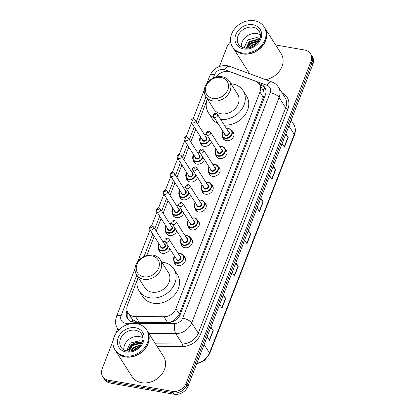 <?xml version="1.0" encoding="UTF-8"?>
<svg xmlns="http://www.w3.org/2000/svg" width="415" height="415" viewBox="0 0 415 415"><rect width="100%" height="100%" fill="white"/><g stroke="black" fill="none" stroke-linecap="round" stroke-linejoin="round"><path stroke-width="0.62" d="M232.125 131.078A5.981 4.902 147.5 0 1 233.355 132.318A5.981 4.902 147.5 0 1 232.571 138.242A5.981 4.902 147.5 0 1 226.31 140.68A5.981 4.902 147.5 0 1 223.265 138.74A5.981 4.902 147.5 0 1 222.663 137.1M225.205 148.918A5.981 4.902 147.5 0 1 226.434 150.152A5.981 4.902 147.5 0 1 225.651 156.076A5.981 4.902 147.5 0 1 219.39 158.52A5.981 4.902 147.5 0 1 216.345 156.579A5.981 4.902 147.5 0 1 215.743 154.94M218.285 166.752A5.981 4.902 147.5 0 1 219.514 167.992A5.981 4.902 147.5 0 1 218.731 173.916A5.981 4.902 147.5 0 1 212.475 176.354A5.981 4.902 147.5 0 1 209.425 174.419A5.981 4.902 147.5 0 1 208.823 172.78M211.365 184.592A5.981 4.902 147.5 0 1 212.599 185.832A5.981 4.902 147.5 0 1 211.816 191.756A5.981 4.902 147.5 0 1 205.555 194.194A5.981 4.902 147.5 0 1 202.504 192.254A5.981 4.902 147.5 0 1 201.908 190.615M204.45 202.432A5.981 4.902 147.5 0 1 205.679 203.666A5.981 4.902 147.5 0 1 204.896 209.591A5.981 4.902 147.5 0 1 198.635 212.034A5.981 4.902 147.5 0 1 195.584 210.094A5.981 4.902 147.5 0 1 194.988 208.454M197.53 220.266A5.981 4.902 147.5 0 1 198.759 221.506A5.981 4.902 147.5 0 1 197.976 227.43A5.981 4.902 147.5 0 1 191.714 229.869A5.981 4.902 147.5 0 1 188.669 227.934A5.981 4.902 147.5 0 1 188.068 226.294M190.61 238.106A5.981 4.902 147.5 0 1 191.839 239.346A5.981 4.902 147.5 0 1 191.056 245.27A5.981 4.902 147.5 0 1 184.794 247.708A5.981 4.902 147.5 0 1 181.749 245.768A5.981 4.902 147.5 0 1 181.148 244.129M183.689 255.946A5.981 4.902 147.5 0 1 184.924 257.181A5.981 4.902 147.5 0 1 184.141 263.105A5.981 4.902 147.5 0 1 177.879 265.548A5.981 4.902 147.5 0 1 174.829 263.608A5.981 4.902 147.5 0 1 174.227 261.969M169.849 248.824A5.981 4.902 147.5 0 1 162.421 253.321A5.981 4.902 147.5 0 1 159.37 251.386A5.981 4.902 147.5 0 1 158.774 249.747M176.769 230.984A5.981 4.902 147.5 0 1 169.341 235.487A5.981 4.902 147.5 0 1 166.291 233.546A5.981 4.902 147.5 0 1 165.689 231.907M197.524 177.47A5.981 4.902 147.5 0 1 190.096 181.972A5.981 4.902 147.5 0 1 187.046 180.032A5.981 4.902 147.5 0 1 186.449 178.393M211.36 141.795A5.981 4.902 147.5 0 1 203.936 146.293A5.981 4.902 147.5 0 1 200.886 144.358A5.981 4.902 147.5 0 1 200.284 142.719M204.445 159.63A5.981 4.902 147.5 0 1 197.016 164.132A5.981 4.902 147.5 0 1 193.966 162.192A5.981 4.902 147.5 0 1 193.364 160.553M190.604 195.309A5.981 4.902 147.5 0 1 183.176 199.807A5.981 4.902 147.5 0 1 180.131 197.872A5.981 4.902 147.5 0 1 179.529 196.233M183.684 213.144A5.981 4.902 147.5 0 1 176.256 217.647A5.981 4.902 147.5 0 1 173.211 215.707A5.981 4.902 147.5 0 1 172.609 214.067M137.401 279.586L127.514 305.082A11.215 9.187 -32.5 0 0 128.043 312.853A11.215 9.187 -32.5 0 0 135.549 316.645L163.956 316.754A11.215 9.187 -32.5 0 0 175.903 308.687L259.925 92.068A11.215 9.187 -32.5 0 0 259.396 84.297A11.215 9.187 -32.5 0 0 255.36 81.112L230.475 71.914A11.215 9.187 -32.5 0 0 228.8 71.463A11.215 9.187 -32.5 0 0 216.303 77.034M128.043 312.853L132.644 319.7L137.448 322.32M170.233 322.294L173.74 320.65L178.611 315.69L179.368 314.124L263.867 95.886C264.272 93.702 264.028 91.803 263.131 90.185L259.396 84.297M206.592 101.208L197.722 124.075M195.709 129.262L190.807 141.909M188.789 147.102L183.887 159.749M181.874 164.942L176.966 177.589M174.954 182.776L170.046 195.424M168.034 200.616L163.131 213.263M161.113 218.456L156.211 231.103M154.198 236.291L146.744 255.51M275.622 44.96L304.745 50.049A11.215 9.187 147.5 0 1 310.456 53.685A11.215 9.187 147.5 0 1 310.985 61.456L186.096 383.439A11.215 9.187 147.5 0 1 172.36 391.355L108.414 380.182A11.215 9.187 147.5 0 1 102.697 376.55A11.215 9.187 147.5 0 1 102.168 368.779L113.176 340.404M219.436 66.452L227.062 46.791A11.215 9.187 147.5 0 1 230.662 41.853M115.821 333.587L117.694 328.758M102.697 376.55L104.544 379.445A11.215 9.187 147.5 0 0 110.255 383.076L174.201 394.25A11.215 9.187 147.5 0 0 187.938 386.334L312.832 64.351A11.215 9.187 147.5 0 0 312.303 56.58L311.38 55.133A11.215 9.187 147.5 0 1 311.909 62.904L187.02 384.887A11.215 9.187 147.5 0 1 173.278 392.803L109.337 381.629A11.215 9.187 147.5 0 1 103.62 377.998A11.215 9.187 147.5 0 0 109.337 381.629L173.278 392.803A11.215 9.187 147.5 0 0 187.02 384.887L311.909 62.904A11.215 9.187 147.5 0 0 311.38 55.133L310.456 53.685M127.037 310.415L126.902 310.752A11.215 9.187 -32.5 0 0 127.436 318.523A11.215 9.187 -32.5 0 0 134.942 322.315L168.319 322.445A11.215 9.187 -32.5 0 0 180.266 314.373L265.294 95.154A11.215 9.187 -32.5 0 0 264.765 87.383A11.215 9.187 -32.5 0 0 260.729 84.198L258.794 83.482M127.934 319.218A11.215 9.187 147.5 0 1 127.763 312.365M259.821 84.971L261.647 85.646A11.215 9.187 147.5 0 1 265.185 88.13M223.426 294.847L225.739 298.484L221.994 308.143L219.68 304.506M210.939 327.046L213.253 330.682L209.502 340.342L207.189 336.705M260.895 198.251L263.209 201.887L259.463 211.546L257.144 207.91M273.381 166.052L275.695 169.688L271.95 179.347L269.636 175.711M285.873 133.853L288.186 137.49L284.441 147.149L282.122 143.512M235.917 262.648L238.231 266.285L234.48 275.944L232.167 272.307M248.403 230.45L250.717 234.086L246.972 243.745L244.658 240.109M248.118 231.191L250.52 233.827A2.993 1.146 21.2 0 1 250.717 234.086M235.627 263.39L238.028 266.025A2.993 1.146 21.2 0 1 238.231 266.285M285.587 134.595L287.984 137.23A2.993 1.146 21.2 0 1 288.186 137.49M273.096 166.794L275.498 169.429A2.993 1.146 21.2 0 1 275.695 169.688M260.604 198.993L263.006 201.628A2.993 1.146 21.2 0 1 263.209 201.887M210.649 327.788L213.051 330.423A2.993 1.146 21.2 0 1 213.253 330.682M223.14 295.589L225.542 298.224A2.993 1.146 21.2 0 1 225.739 298.484M264.64 27.712A18.696 15.314 147.5 0 1 264.697 27.805A18.696 15.314 147.5 0 1 262.244 46.319A18.696 15.314 147.5 0 1 242.682 53.945A18.696 15.314 147.5 0 1 233.157 47.886A18.696 15.314 147.5 0 1 233.1 47.792M249.612 73.725A18.696 15.314 147.5 0 1 249.571 73.663L233.157 47.886M264.065 26.809L264.583 27.623A18.696 15.314 147.5 0 1 262.13 46.138A18.696 15.314 147.5 0 1 242.568 53.763A18.696 15.314 147.5 0 1 233.043 47.704L232.525 46.89A18.696 15.314 147.5 0 1 234.973 28.376A18.696 15.314 147.5 0 1 254.54 20.75A18.696 15.314 147.5 0 1 264.065 26.809A18.696 15.314 147.5 0 1 261.611 45.323A18.696 15.314 147.5 0 1 242.049 52.949A18.696 15.314 147.5 0 1 232.525 46.89M241.348 46.905A12.191 9.986 147.5 0 1 256.973 33.584A12.191 9.986 147.5 0 1 260.345 34.813M246.406 48.135L249.788 43.222L259.183 40.317L257.627 39.793L249.503 41.988L246.406 48.187M259.318 40.042L257.336 39.337L249.213 41.536L246.152 48.187M258.701 41.194L250.364 43.347L247.382 48.156M258.478 41.547L250.655 43.798L247.781 48.119M257.129 43.3L251.806 45.609L249.934 47.72M257.565 42.792L251.516 45.157L249.285 47.875M259.8 38.86L256.895 37.5L247.734 39.907L244.082 47.943M264.697 27.805L281.111 53.582A18.696 15.314 147.5 0 1 265.673 79.659M212.926 98.402A12.149 9.955 147.5 0 1 206.162 86.045A12.149 9.955 147.5 0 1 221.045 77.475A12.149 9.955 147.5 0 1 227.809 89.832A12.149 9.955 147.5 0 1 212.926 98.402M212.879 100.918A14.022 11.485 147.5 0 1 205.736 96.373A14.022 11.485 147.5 0 1 207.573 82.486A14.022 11.485 147.5 0 1 222.248 76.77A14.022 11.485 147.5 0 1 229.391 81.314A14.022 11.485 147.5 0 1 227.55 95.196A14.022 11.485 147.5 0 1 212.879 100.918M205.736 96.373L213.912 109.218A14.022 11.485 -32.5 0 0 221.055 113.762A14.022 11.485 -32.5 0 0 235.73 108.04A14.022 11.485 -32.5 0 0 237.567 94.158L229.391 81.314M214.508 118.031A20.563 16.844 147.5 0 1 208.392 112.73A20.563 16.844 147.5 0 1 207.298 98.822M230.948 83.763A20.563 16.844 147.5 0 1 232.608 83.975A20.563 16.844 147.5 0 1 243.086 90.641A20.563 16.844 147.5 0 1 241.058 110.177A20.563 16.844 147.5 0 1 220.847 119.634M217.963 123.463A20.563 16.844 147.5 0 1 211.847 118.156L208.392 112.73M243.086 90.641L246.541 96.067A20.563 16.844 147.5 0 1 244.513 115.603A20.563 16.844 147.5 0 1 224.302 125.06M143.74 276.784A12.149 9.955 147.5 0 1 136.971 264.428A12.149 9.955 147.5 0 1 151.859 255.853A12.149 9.955 147.5 0 1 158.623 268.209A12.149 9.955 147.5 0 1 143.74 276.784M143.689 279.3A14.022 11.485 147.5 0 1 136.545 274.756A14.022 11.485 147.5 0 1 138.382 260.869A14.022 11.485 147.5 0 1 153.057 255.147A14.022 11.485 147.5 0 1 160.2 259.691A14.022 11.485 147.5 0 1 158.364 273.578A14.022 11.485 147.5 0 1 143.689 279.3M136.545 274.756L144.726 287.595A14.022 11.485 -32.5 0 0 151.869 292.139A14.022 11.485 -32.5 0 0 166.54 286.423A14.022 11.485 -32.5 0 0 168.376 272.536L160.2 259.691M161.762 262.145A20.563 16.844 147.5 0 1 163.422 262.358A20.563 16.844 147.5 0 1 173.895 269.024A20.563 16.844 147.5 0 1 171.203 289.39A20.563 16.844 147.5 0 1 149.68 297.778A20.563 16.844 147.5 0 1 139.207 291.112A20.563 16.844 147.5 0 1 138.107 277.204M173.895 269.024L177.35 274.45A20.563 16.844 147.5 0 1 174.658 294.816A20.563 16.844 147.5 0 1 153.135 303.204A20.563 16.844 147.5 0 1 142.661 296.538L139.207 291.112M147.118 330.703A18.696 15.314 147.5 0 1 147.175 330.796A18.696 15.314 147.5 0 1 144.726 349.306A18.696 15.314 147.5 0 1 125.159 356.931A18.696 15.314 147.5 0 1 115.635 350.872A18.696 15.314 147.5 0 1 115.578 350.784M147.175 330.796L163.588 356.573A18.696 15.314 147.5 0 1 161.134 375.087A18.696 15.314 147.5 0 1 141.572 382.713A18.696 15.314 147.5 0 1 132.048 376.654L115.635 350.872M146.542 329.8L147.06 330.615A18.696 15.314 147.5 0 1 144.607 349.129A18.696 15.314 147.5 0 1 125.045 356.755A18.696 15.314 147.5 0 1 115.52 350.696L115.002 349.881A18.696 15.314 147.5 0 1 117.455 331.367A18.696 15.314 147.5 0 1 137.017 323.742A18.696 15.314 147.5 0 1 146.542 329.8A18.696 15.314 147.5 0 1 144.093 348.315A18.696 15.314 147.5 0 1 124.526 355.94A18.696 15.314 147.5 0 1 115.002 349.881M123.826 349.897A12.191 9.986 147.5 0 1 139.45 336.575A12.191 9.986 147.5 0 1 142.822 337.8M141.453 343.703L140.524 343.444L132.349 345.565L129.215 351.178M141.645 343.345L140.161 342.873L131.986 344.99L128.847 351.178M140.228 345.555L133.812 347.858L131.353 350.95M140.628 345.021L133.448 347.288L130.704 351.059M137.946 347.863L134.444 349.99M139.367 340.798L130.284 343.06L126.585 350.934M139.118 346.8L134.18 349.425L133.023 350.53M141.904 341.965L136.317 342.173L131.254 344.829L127.374 351.074M138.584 347.314L133.729 350.286M142.127 342.261L136.499 342.458L131.436 345.114L127.613 351.106M132.432 322.004A11.215 3.968 -89.8 0 1 132.644 319.7M130.061 316.017A3.74 3.061 -32.5 0 0 131.016 317.517M264.92 96.119A11.215 4.295 -158.8 0 0 263.867 95.886M263.131 90.185A11.215 5.462 -69.7 0 1 265.164 88.11M179.539 315.893A11.215 4.295 -158.8 0 0 178.611 315.69M173.688 321.215A11.215 3.968 -89.8 0 1 173.74 320.65M128.821 314.067A11.215 4.295 -158.8 0 0 127.312 313.989M263.385 97.504L259.925 92.068M179.368 314.124L175.903 308.687M167.577 322.445L163.956 316.754M139.17 322.331L135.549 316.645M136.8 275.15L121.118 315.587A7.475 6.126 -32.5 0 0 125.278 323.192A7.475 6.126 -32.5 0 0 126.476 323.295L174.762 323.487A7.475 6.126 -32.5 0 0 182.73 318.108L270.155 92.701A7.475 6.126 -32.5 0 0 267.115 85.397L224.811 69.761A7.475 6.126 -32.5 0 0 223.695 69.466A7.475 6.126 -32.5 0 0 214.534 74.742L213.211 78.144M224.811 69.761A7.475 3.642 -69.7 0 1 229.708 66.369L227.285 65.715C219.208 64.989 213.403 68.299 209.866 75.655A7.475 2.864 21.2 0 1 214.534 74.742M126.222 325.028A7.475 2.646 -89.8 0 1 126.476 323.295M282.164 93.012A16.823 13.783 147.5 0 1 287.927 108.989L200.497 334.391A16.823 13.783 147.5 0 1 182.579 346.499L157.109 346.395M310.985 61.456L312.832 64.351M108.414 380.182L110.255 383.076M172.36 391.355L174.201 394.25M186.096 383.439L187.938 386.334M278.413 87.124A14.956 12.253 147.5 0 1 279.119 97.484L285.686 107.796A14.956 12.253 -32.5 0 0 284.981 97.437L278.413 87.124C276.857 84.727 274.72 83.021 272.007 82.004L229.708 66.369M118.721 329.987A14.956 12.253 147.5 0 1 117.466 328.4L118.571 330.138M270.155 92.701A7.475 2.864 21.2 0 1 279.119 97.484L191.694 322.886A14.956 12.253 147.5 0 1 175.763 333.65L182.33 343.957A14.956 12.253 -32.5 0 0 198.256 333.198L285.686 107.796A1.868 0.716 -158.8 0 0 287.927 108.989M174.762 323.487A7.475 2.646 -89.8 0 0 175.763 333.65L148.923 333.541M155.49 343.853L182.33 343.957A1.868 0.664 90.2 0 1 182.579 346.499M182.73 318.108A7.475 2.864 21.2 0 1 191.694 322.886L198.256 333.198A1.868 0.716 -158.8 0 0 200.497 334.391M205.99 96.773L196.279 121.808M194.267 126.995L189.359 139.642M187.347 144.835L182.439 157.482M180.426 162.675L175.524 175.322M173.512 180.509L168.604 193.157M166.591 198.349L161.684 210.996M159.671 216.189L154.764 228.836M152.751 234.024L144.026 256.527M267.115 85.397A7.475 3.642 -69.7 0 1 272.007 82.004M135.072 268.479L116.449 316.5A7.475 2.864 21.2 0 1 121.118 315.587M261.647 85.646L260.729 84.198M127.338 311.437L126.902 310.752M288.918 125.999L294.261 134.387A3.74 1.432 21.2 0 1 294.417 135.16L209.642 353.725A3.74 1.432 -158.8 0 0 209.487 352.958L294.261 134.387A14.956 12.253 -32.5 0 0 293.555 124.028C295.61 127.431 295.895 131.14 294.417 135.16M196.845 363.379A14.956 12.253 -32.5 0 0 209.487 352.958L204.144 344.564M246.785 243.449L250.52 233.827M259.271 211.251L263.006 201.628M271.763 179.057L275.498 169.429M284.254 146.858L287.984 137.23M234.293 275.648L238.028 266.025M221.807 307.847L225.542 298.224M209.316 340.046L213.051 330.423M238.589 44.301A12.191 9.986 147.5 0 1 240.186 32.23A12.191 9.986 147.5 0 1 252.943 27.255A12.191 9.986 147.5 0 1 259.152 31.208C264.262 39.212 253.269 49.888 244.497 48.021C241.784 47.481 239.813 46.241 238.589 44.301M243.6 48.96A14.058 11.516 147.5 0 1 235.767 34.663A14.058 11.516 147.5 0 1 252.989 24.739A14.058 11.516 147.5 0 1 260.817 39.036A14.058 11.516 147.5 0 1 243.6 48.96M121.066 347.293A12.191 9.986 147.5 0 1 122.664 335.216A12.191 9.986 147.5 0 1 135.42 330.247A12.191 9.986 147.5 0 1 141.629 334.194C146.739 342.204 135.747 352.875 126.974 351.012C124.261 350.473 122.29 349.233 121.066 347.293M126.077 351.946A14.058 11.516 147.5 0 1 118.249 337.649A14.058 11.516 147.5 0 1 135.466 327.731A14.058 11.516 147.5 0 1 143.294 342.027A14.058 11.516 147.5 0 1 126.077 351.946M209.855 139.424A5.608 4.596 147.5 0 1 202.79 143.984A5.608 4.596 147.5 0 1 199.937 142.163L202.115 145.592M200.575 136.909A5.234 4.29 -32.5 0 0 202.8 143.481A5.234 4.29 -32.5 0 0 209.476 138.828M206.763 134.569A5.234 4.29 -32.5 0 0 206.297 134.465A5.234 4.29 -32.5 0 0 204.362 134.501M205.85 136.836A2.62 2.142 147.5 0 1 206.789 139.59A2.62 2.142 147.5 0 1 203.677 141.225A2.62 2.142 147.5 0 1 202.064 139.243M202.541 139.995A2.241 1.836 -32.5 0 0 203.687 140.721A2.241 1.836 -32.5 0 0 206.032 139.808A2.241 1.836 -32.5 0 0 206.328 137.588L195.04 119.857A2.241 1.836 147.5 0 1 194.744 122.083A2.241 1.836 147.5 0 1 192.399 122.996A2.241 1.836 147.5 0 1 191.258 122.269L202.541 139.995M192.446 120.48A0.373 0.306 -32.5 0 0 192.695 119.836A0.373 0.306 -32.5 0 0 192.446 120.48M202.935 157.264A5.608 4.596 147.5 0 1 195.875 161.819A5.608 4.596 147.5 0 1 193.017 160.003L195.2 163.432M193.66 154.748A5.234 4.29 -32.5 0 0 195.88 161.316A5.234 4.29 -32.5 0 0 202.556 156.668M199.843 152.409A5.234 4.29 -32.5 0 0 199.382 152.3A5.234 4.29 -32.5 0 0 197.441 152.336M198.93 154.676A2.62 2.142 147.5 0 1 199.869 157.43A2.62 2.142 147.5 0 1 196.757 159.064A2.62 2.142 147.5 0 1 195.143 157.083M195.626 157.835A2.241 1.836 -32.5 0 0 196.767 158.561A2.241 1.836 -32.5 0 0 199.112 157.648A2.241 1.836 -32.5 0 0 199.407 155.423L188.12 137.697A2.241 1.836 147.5 0 1 187.829 139.917A2.241 1.836 147.5 0 1 185.479 140.835A2.241 1.836 147.5 0 1 184.338 140.104L195.626 157.835M185.526 138.32A0.373 0.306 -32.5 0 0 185.78 137.676A0.373 0.306 -32.5 0 0 185.526 138.32M196.015 175.099A5.608 4.596 147.5 0 1 188.955 179.659A5.608 4.596 147.5 0 1 186.096 177.843L188.28 181.267M186.74 172.583A5.234 4.29 -32.5 0 0 188.965 179.156A5.234 4.29 -32.5 0 0 195.636 174.507M192.923 170.249A5.234 4.29 -32.5 0 0 192.461 170.14A5.234 4.29 -32.5 0 0 190.521 170.176M192.01 172.51A2.62 2.142 147.5 0 1 192.949 175.27A2.62 2.142 147.5 0 1 189.837 176.904A2.62 2.142 147.5 0 1 188.228 174.923M188.706 175.669A2.241 1.836 -32.5 0 0 189.847 176.401A2.241 1.836 -32.5 0 0 192.197 175.483A2.241 1.836 -32.5 0 0 192.487 173.263L181.205 155.537A2.241 1.836 147.5 0 1 180.909 157.757A2.241 1.836 147.5 0 1 178.559 158.67A2.241 1.836 147.5 0 1 177.418 157.944L188.706 175.669M178.611 156.159A0.373 0.306 -32.5 0 0 178.86 155.511A0.373 0.306 -32.5 0 0 178.611 156.159M189.095 192.939A5.608 4.596 147.5 0 1 182.035 197.499A5.608 4.596 147.5 0 1 179.176 195.678L181.36 199.107M179.82 190.423A5.234 4.29 -32.5 0 0 182.045 196.995A5.234 4.29 -32.5 0 0 188.716 192.342M186.008 188.083A5.234 4.29 -32.5 0 0 185.541 187.979A5.234 4.29 -32.5 0 0 183.606 188.016M185.09 190.35A2.62 2.142 147.5 0 1 186.029 193.105A2.62 2.142 147.5 0 1 182.916 194.739A2.62 2.142 147.5 0 1 181.308 192.757M181.786 193.509A2.241 1.836 -32.5 0 0 182.927 194.236A2.241 1.836 -32.5 0 0 185.277 193.323A2.241 1.836 -32.5 0 0 185.572 191.102L174.284 173.371A2.241 1.836 147.5 0 1 173.989 175.597A2.241 1.836 147.5 0 1 171.644 176.51A2.241 1.836 147.5 0 1 170.498 175.784L181.786 193.509M171.691 173.994A0.373 0.306 -32.5 0 0 171.94 173.351A0.373 0.306 -32.5 0 0 171.691 173.994M182.18 210.779A5.608 4.596 147.5 0 1 175.114 215.333A5.608 4.596 147.5 0 1 172.256 213.518L174.44 216.946M172.899 208.263A5.234 4.29 -32.5 0 0 175.125 214.83A5.234 4.29 -32.5 0 0 181.801 210.182M179.088 205.923A5.234 4.29 -32.5 0 0 178.621 205.814A5.234 4.29 -32.5 0 0 176.686 205.85M178.175 208.19A2.62 2.142 147.5 0 1 179.114 210.945A2.62 2.142 147.5 0 1 176.001 212.579A2.62 2.142 147.5 0 1 174.388 210.597M174.865 211.349A2.241 1.836 -32.5 0 0 176.012 212.075A2.241 1.836 -32.5 0 0 178.357 211.162A2.241 1.836 -32.5 0 0 178.652 208.937L167.364 191.211A2.241 1.836 147.5 0 1 167.069 193.432A2.241 1.836 147.5 0 1 164.724 194.35A2.241 1.836 147.5 0 1 163.577 193.618L174.865 211.349M164.771 191.834A0.373 0.306 -32.5 0 0 165.02 191.191A0.373 0.306 -32.5 0 0 164.771 191.834M175.26 228.613A5.608 4.596 147.5 0 1 168.2 233.173A5.608 4.596 147.5 0 1 165.341 231.357L167.52 234.781M165.984 226.097A5.234 4.29 -32.5 0 0 168.205 232.67A5.234 4.29 -32.5 0 0 174.881 228.022M172.168 223.763A5.234 4.29 -32.5 0 0 171.706 223.654A5.234 4.29 -32.5 0 0 169.766 223.69M171.255 226.025A2.62 2.142 147.5 0 1 172.194 228.784A2.62 2.142 147.5 0 1 169.081 230.418A2.62 2.142 147.5 0 1 167.468 228.437M167.945 229.184A2.241 1.836 -32.5 0 0 169.092 229.915A2.241 1.836 -32.5 0 0 171.437 228.997A2.241 1.836 -32.5 0 0 171.732 226.777L160.444 209.051A2.241 1.836 147.5 0 1 160.154 211.271A2.241 1.836 147.5 0 1 157.804 212.184A2.241 1.836 147.5 0 1 156.663 211.458L167.945 229.184M157.85 209.674A0.373 0.306 -32.5 0 0 158.105 209.025A0.373 0.306 -32.5 0 0 157.85 209.674M168.34 246.453A5.608 4.596 147.5 0 1 161.279 251.013A5.608 4.596 147.5 0 1 158.421 249.192L160.605 252.621M159.064 243.937A5.234 4.29 -32.5 0 0 161.29 250.51A5.234 4.29 -32.5 0 0 167.961 245.856M165.248 241.597A5.234 4.29 -32.5 0 0 164.786 241.494A5.234 4.29 -32.5 0 0 162.846 241.53M164.335 243.864A2.62 2.142 147.5 0 1 165.274 246.619A2.62 2.142 147.5 0 1 162.161 248.253A2.62 2.142 147.5 0 1 160.553 246.271M161.03 247.024A2.241 1.836 -32.5 0 0 162.172 247.75A2.241 1.836 -32.5 0 0 164.522 246.837A2.241 1.836 -32.5 0 0 164.812 244.617L153.524 226.886A2.241 1.836 147.5 0 1 153.234 229.111A2.241 1.836 147.5 0 1 150.884 230.024A2.241 1.836 147.5 0 1 149.742 229.298L161.03 247.024M150.935 227.508A0.373 0.306 -32.5 0 0 151.185 226.865A0.373 0.306 -32.5 0 0 150.935 227.508M228.914 128.707A5.608 4.596 147.5 0 1 231.772 130.528A5.608 4.596 147.5 0 1 231.036 136.079A5.608 4.596 147.5 0 1 225.169 138.366A5.608 4.596 147.5 0 1 222.31 136.551L222.855 131.14M222.954 131.296A5.234 4.29 -32.5 0 0 225.179 137.868A5.234 4.29 -32.5 0 0 231.591 134.175A5.234 4.29 -32.5 0 0 228.675 128.852A5.234 4.29 -32.5 0 0 226.74 128.883M228.224 131.223A2.62 2.142 147.5 0 1 229.163 133.978A2.62 2.142 147.5 0 1 226.051 135.612A2.62 2.142 147.5 0 1 224.442 133.63M213.632 116.657L224.92 134.382A2.241 1.836 -32.5 0 0 226.061 135.108A2.241 1.836 -32.5 0 0 228.411 134.195A2.241 1.836 -32.5 0 0 228.701 131.97L217.419 114.244A2.241 1.836 147.5 0 1 217.123 116.465A2.241 1.836 147.5 0 1 214.773 117.383A2.241 1.836 147.5 0 1 213.632 116.657C212.802 114.753 213.58 113.627 215.971 113.285L217.419 114.244M215.074 114.224A0.373 0.306 -32.5 0 0 214.825 114.867A0.373 0.306 -32.5 0 0 215.074 114.224M221.994 146.547A5.608 4.596 147.5 0 1 224.852 148.363A5.608 4.596 147.5 0 1 224.121 153.918A5.608 4.596 147.5 0 1 218.249 156.206A5.608 4.596 147.5 0 1 215.39 154.39L215.935 148.975M216.033 149.135A5.234 4.29 -32.5 0 0 218.259 155.703A5.234 4.29 -32.5 0 0 224.671 152.009A5.234 4.29 -32.5 0 0 221.755 146.687A5.234 4.29 -32.5 0 0 219.82 146.723M221.309 149.058A2.62 2.142 147.5 0 1 222.243 151.817A2.62 2.142 147.5 0 1 219.136 153.451A2.62 2.142 147.5 0 1 217.522 151.47M206.712 134.491L218 152.222A2.241 1.836 -32.5 0 0 219.141 152.948A2.241 1.836 -32.5 0 0 221.491 152.03A2.241 1.836 -32.5 0 0 221.786 149.81L210.498 132.084A2.241 1.836 147.5 0 1 210.203 134.304A2.241 1.836 147.5 0 1 207.858 135.217A2.241 1.836 147.5 0 1 206.712 134.491C205.882 132.587 206.66 131.467 209.051 131.124L210.498 132.084M208.154 132.063A0.373 0.306 -32.5 0 0 207.905 132.707A0.373 0.306 -32.5 0 0 208.154 132.063M215.079 164.387A5.608 4.596 147.5 0 1 217.932 166.202A5.608 4.596 147.5 0 1 217.201 171.758A5.608 4.596 147.5 0 1 211.328 174.046A5.608 4.596 147.5 0 1 208.475 172.225L209.015 166.814M209.113 166.97A5.234 4.29 -32.5 0 0 211.339 173.543A5.234 4.29 -32.5 0 0 217.751 169.849A5.234 4.29 -32.5 0 0 214.835 164.527A5.234 4.29 -32.5 0 0 212.9 164.563M214.389 166.897A2.62 2.142 147.5 0 1 215.328 169.652A2.62 2.142 147.5 0 1 212.215 171.286A2.62 2.142 147.5 0 1 210.602 169.31M199.797 152.331L211.079 170.057A2.241 1.836 -32.5 0 0 212.226 170.783A2.241 1.836 -32.5 0 0 214.571 169.87A2.241 1.836 -32.5 0 0 214.866 167.65L203.578 149.919A2.241 1.836 147.5 0 1 203.283 152.144A2.241 1.836 147.5 0 1 200.938 153.057A2.241 1.836 147.5 0 1 199.797 152.331C198.961 150.427 199.745 149.307 202.131 148.964L203.578 149.919M201.234 149.898A0.373 0.306 -32.5 0 0 200.985 150.541A0.373 0.306 -32.5 0 0 201.234 149.898M208.159 182.221A5.608 4.596 147.5 0 1 211.017 184.042A5.608 4.596 147.5 0 1 210.281 189.593A5.608 4.596 147.5 0 1 204.413 191.88A5.608 4.596 147.5 0 1 201.555 190.065L202.1 184.654M202.198 184.81A5.234 4.29 -32.5 0 0 204.424 191.382A5.234 4.29 -32.5 0 0 210.83 187.689A5.234 4.29 -32.5 0 0 207.92 182.367A5.234 4.29 -32.5 0 0 205.98 182.398M207.469 184.737A2.62 2.142 147.5 0 1 208.408 187.492A2.62 2.142 147.5 0 1 205.295 189.126A2.62 2.142 147.5 0 1 203.682 187.144M192.876 170.171L204.164 187.896A2.241 1.836 -32.5 0 0 205.306 188.623A2.241 1.836 -32.5 0 0 207.65 187.71A2.241 1.836 -32.5 0 0 207.946 185.484L196.658 167.759A2.241 1.836 147.5 0 1 196.368 169.979A2.241 1.836 147.5 0 1 194.018 170.897A2.241 1.836 147.5 0 1 192.876 170.171C192.046 168.267 192.825 167.141 195.216 166.799L196.658 167.759M194.319 167.738A0.373 0.306 -32.5 0 0 194.064 168.381A0.373 0.306 -32.5 0 0 194.319 167.738M201.239 200.061A5.608 4.596 147.5 0 1 204.097 201.877A5.608 4.596 147.5 0 1 203.36 207.433A5.608 4.596 147.5 0 1 197.493 209.72A5.608 4.596 147.5 0 1 194.635 207.905L195.18 202.489M195.278 202.65A5.234 4.29 -32.5 0 0 197.504 209.217A5.234 4.29 -32.5 0 0 203.915 205.524A5.234 4.29 -32.5 0 0 201 200.201A5.234 4.29 -32.5 0 0 199.06 200.238M200.549 202.572A2.62 2.142 147.5 0 1 201.488 205.332A2.62 2.142 147.5 0 1 198.375 206.966A2.62 2.142 147.5 0 1 196.767 204.984M185.956 188.005L197.244 205.736A2.241 1.836 -32.5 0 0 198.386 206.463A2.241 1.836 -32.5 0 0 200.736 205.544A2.241 1.836 -32.5 0 0 201.026 203.324L189.743 185.598A2.241 1.836 147.5 0 1 189.448 187.819A2.241 1.836 147.5 0 1 187.098 188.732A2.241 1.836 147.5 0 1 185.956 188.005C185.126 186.102 185.904 184.981 188.296 184.639L189.743 185.598M187.398 185.578A0.373 0.306 -32.5 0 0 187.149 186.221A0.373 0.306 -32.5 0 0 187.398 185.578M194.319 217.901A5.608 4.596 147.5 0 1 197.177 219.717A5.608 4.596 147.5 0 1 196.44 225.272A5.608 4.596 147.5 0 1 190.573 227.56A5.608 4.596 147.5 0 1 187.715 225.739L188.26 220.329M188.358 220.484A5.234 4.29 -32.5 0 0 190.584 227.057A5.234 4.29 -32.5 0 0 196.995 223.363A5.234 4.29 -32.5 0 0 194.08 218.041A5.234 4.29 -32.5 0 0 192.145 218.077M193.629 220.412A2.62 2.142 147.5 0 1 194.568 223.166A2.62 2.142 147.5 0 1 191.455 224.8A2.62 2.142 147.5 0 1 189.847 222.824M179.036 205.845L190.324 223.571A2.241 1.836 -32.5 0 0 191.465 224.297A2.241 1.836 -32.5 0 0 193.815 223.384A2.241 1.836 -32.5 0 0 194.111 221.164L182.823 203.433A2.241 1.836 147.5 0 1 182.527 205.658A2.241 1.836 147.5 0 1 180.183 206.571A2.241 1.836 147.5 0 1 179.036 205.845C178.206 203.941 178.984 202.821 181.376 202.479L182.823 203.433M180.478 203.412A0.373 0.306 -32.5 0 0 180.229 204.056A0.373 0.306 -32.5 0 0 180.478 203.412M187.404 235.736A5.608 4.596 147.5 0 1 190.257 237.556A5.608 4.596 147.5 0 1 189.525 243.107A5.608 4.596 147.5 0 1 183.653 245.395A5.608 4.596 147.5 0 1 180.8 243.579L181.339 238.169M181.438 238.324A5.234 4.29 -32.5 0 0 183.663 244.897A5.234 4.29 -32.5 0 0 190.075 241.203A5.234 4.29 -32.5 0 0 187.16 235.881A5.234 4.29 -32.5 0 0 185.225 235.912M186.714 238.251A2.62 2.142 147.5 0 1 187.653 241.006A2.62 2.142 147.5 0 1 184.54 242.64A2.62 2.142 147.5 0 1 182.927 240.659M172.116 223.685L183.404 241.411A2.241 1.836 -32.5 0 0 184.55 242.137A2.241 1.836 -32.5 0 0 186.895 241.224A2.241 1.836 -32.5 0 0 187.191 238.999L175.903 221.273A2.241 1.836 147.5 0 1 175.607 223.493A2.241 1.836 147.5 0 1 173.263 224.411A2.241 1.836 147.5 0 1 172.116 223.685C171.286 221.781 172.069 220.656 174.456 220.313L175.903 221.273M173.558 221.252A0.373 0.306 -32.5 0 0 173.309 221.895A0.373 0.306 -32.5 0 0 173.558 221.252M180.484 253.575A5.608 4.596 147.5 0 1 183.342 255.391A5.608 4.596 147.5 0 1 182.605 260.947A5.608 4.596 147.5 0 1 176.738 263.235A5.608 4.596 147.5 0 1 173.88 261.419L174.419 256.003M174.523 256.164A5.234 4.29 -32.5 0 0 176.743 262.731A5.234 4.29 -32.5 0 0 183.155 259.038A5.234 4.29 -32.5 0 0 180.245 253.715A5.234 4.29 -32.5 0 0 178.305 253.752M179.794 256.086A2.62 2.142 147.5 0 1 180.733 258.846A2.62 2.142 147.5 0 1 177.62 260.48A2.62 2.142 147.5 0 1 176.007 258.498M165.201 241.52L176.489 259.251A2.241 1.836 -32.5 0 0 177.63 259.977A2.241 1.836 -32.5 0 0 179.975 259.059A2.241 1.836 -32.5 0 0 180.271 256.838L168.983 239.113A2.241 1.836 147.5 0 1 168.692 241.333A2.241 1.836 147.5 0 1 166.342 242.246A2.241 1.836 147.5 0 1 165.201 241.52C164.371 239.616 165.149 238.495 167.541 238.153L168.983 239.113M166.643 239.092A0.373 0.306 -32.5 0 0 166.389 239.735A0.373 0.306 -32.5 0 0 166.643 239.092M116.449 316.5L115.526 320.541C115.329 323.389 115.977 326.008 117.466 328.4M209.866 75.655L206.867 83.394M204.263 90.102L193.105 118.872M191.585 122.788L186.185 136.706M184.665 140.623L179.264 154.546M177.75 158.463L172.35 172.386M170.83 176.302L165.429 190.22M163.909 194.137L158.509 208.06M156.989 211.977L151.589 225.9M150.074 229.817L137.676 261.777M209.642 353.725L204.522 360.526L196.601 364.002M293.555 124.028L291.148 120.251M206.603 134.299L204.263 134.346M195.04 119.857L193.592 118.898C192.638 118.353 190.174 119.93 191.258 122.269M200.476 136.753L199.937 142.163M199.688 152.139L197.343 152.181M188.12 137.697L186.677 136.737C185.718 136.193 183.259 137.77 184.338 140.104M193.561 154.593L193.017 160.003M192.768 169.979L190.423 170.02M181.205 155.537L179.757 154.577C178.803 154.032 176.339 155.609 177.418 157.944M186.641 172.427L186.096 177.843M185.847 187.813L183.508 187.86M174.284 173.371L172.837 172.412C171.883 171.867 169.419 173.444 170.498 175.784M179.721 190.267L179.176 195.678M178.927 205.653L176.588 205.695M167.364 191.211L165.917 190.252C164.963 189.707 162.498 191.284 163.577 193.618M172.801 208.107L172.256 213.518M172.012 223.493L169.668 223.535M160.444 209.051L159.002 208.091C158.042 207.547 155.584 209.124 156.663 211.458M165.881 225.942L165.341 231.357M165.092 241.328L162.747 241.374M153.524 226.886L152.082 225.931C151.122 225.381 148.663 226.958 149.742 229.298M158.966 243.781L158.421 249.192M226.637 128.728L228.857 128.66L231.772 130.528L233.956 133.957M222.31 136.551L224.494 139.98M219.722 146.568L221.937 146.5L224.852 148.363L227.036 151.791M215.39 154.39L217.574 157.819M212.802 164.407L215.017 164.34L217.932 166.202L220.116 169.631M208.475 172.225L210.654 175.654M205.882 182.242L208.097 182.175L211.017 184.042L213.196 187.471M201.555 190.065L203.739 193.494M198.961 200.082L201.176 200.014L204.097 201.877L206.281 205.306M194.635 207.905L196.819 211.334M192.046 217.922L194.262 217.854L197.177 219.717L199.361 223.146M187.715 225.739L189.899 229.168M185.126 235.756L187.341 235.689L190.257 237.556L192.441 240.985M180.8 243.579L182.979 247.008M178.206 253.596L180.421 253.529L183.342 255.391L185.521 258.82M173.88 261.419L176.064 264.848"/></g></svg>

